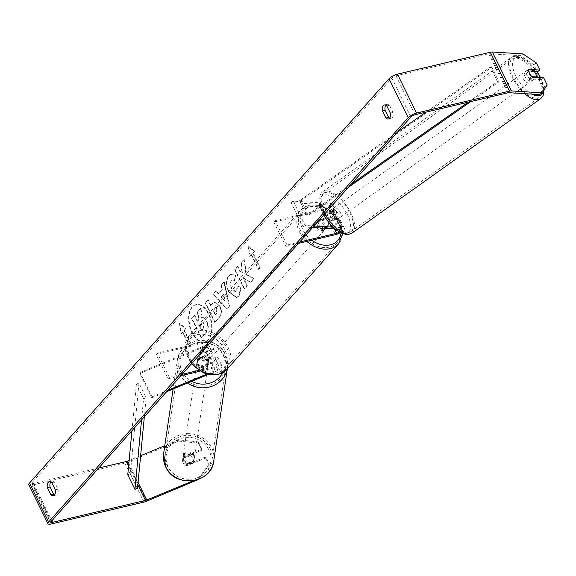<?xml version="1.0" encoding="UTF-8"?>
<svg xmlns="http://www.w3.org/2000/svg" width="576" height="576" viewBox="0 0 576 576"><rect width="100%" height="100%" fill="white"/><g stroke="black" fill="none" stroke-linecap="round" stroke-linejoin="round"><path stroke-width="0.43" stroke-dasharray="2.88 2.16" d="M197.842 358.502L207.792 354.377A3.989 1.217 153.8 0 0 211.579 351.187A3.989 1.217 153.8 0 0 209.722 351.014L199.721 353.376A5.695 4.334 41.6 0 0 203.551 361.159L213.552 358.798A3.989 1.217 -26.2 0 1 215.41 358.97A3.989 1.217 -26.2 0 1 211.622 362.16L201.672 366.286A5.695 5.306 -171.6 0 1 197.69 363.247A5.695 5.306 -171.6 0 1 197.215 360.281A5.695 5.306 -171.6 0 1 197.842 358.502L197.69 359.525L207.641 355.399A6.833 2.088 153.8 0 0 214.135 349.927A6.833 2.088 153.8 0 0 210.946 349.639L200.945 351.994A5.695 4.334 41.6 0 0 204.775 359.777L214.776 357.415A6.833 2.088 -26.2 0 1 217.966 357.71A6.833 2.088 -26.2 0 1 211.471 363.182L201.521 367.308A5.695 5.306 -171.6 0 1 197.539 364.277A5.695 5.306 -171.6 0 1 197.064 361.303A5.695 5.306 -171.6 0 1 197.69 359.525M211.579 351.187L207.511 342.914A3.989 1.217 153.8 0 1 203.724 346.111L140.018 372.514L139.867 373.536L151.834 397.858L166.594 391.738M208.31 374.45L215.539 371.455A6.833 2.088 153.8 0 0 222.034 365.983A6.833 2.088 153.8 0 0 218.844 365.688L198.749 370.426M139.867 373.536L203.573 347.134A6.833 2.088 153.8 0 0 210.067 341.662A6.833 2.088 153.8 0 0 206.878 341.366L157.32 353.059L169.286 377.374L168.062 378.756L180.814 375.746M207.511 342.914A3.989 1.217 153.8 0 0 205.654 342.749L156.096 354.434L168.062 378.756M206.856 374.09L215.69 370.426A3.989 1.217 153.8 0 0 219.478 367.236A3.989 1.217 153.8 0 0 217.62 367.063L200.038 371.21M182.045 374.371L169.286 377.374M157.32 353.059L156.096 354.434M140.018 372.514L151.985 396.835L151.834 397.858M151.985 396.835L167.947 390.218M199.721 353.376L200.945 351.994M203.551 361.159L204.775 359.777M201.672 366.286L201.521 367.308M331.171 220.666A5.695 2.556 -125.5 0 1 328.025 216.691A5.695 2.556 -125.5 0 1 327.341 212.882L333.295 213.257A3.989 1.217 -26.2 0 1 333.972 213.559A3.989 1.217 -26.2 0 1 332.474 215.51A3.989 1.217 -26.2 0 1 328.68 217.253L318.672 219.607A5.695 4.334 41.6 0 0 322.502 227.39L332.503 225.036A3.989 1.217 153.8 0 0 336.305 223.294A3.989 1.217 153.8 0 0 337.795 221.342A3.989 1.217 153.8 0 0 337.126 221.033L331.171 220.666L333.245 219.182A5.695 2.556 -125.5 0 1 330.098 215.215A5.695 2.556 -125.5 0 1 329.414 211.406L335.369 211.774A6.833 2.088 -26.2 0 1 336.521 212.306A6.833 2.088 -26.2 0 1 333.958 215.647A6.833 2.088 -26.2 0 1 327.449 218.628L317.448 220.99A5.695 4.334 41.6 0 0 321.278 228.773L331.279 226.411A6.833 2.088 153.8 0 0 337.788 223.43A6.833 2.088 153.8 0 0 340.351 220.09A6.833 2.088 153.8 0 0 339.199 219.557L333.245 219.182M275.054 220.673L324.605 208.98A3.989 1.217 -26.2 0 0 328.406 207.245A3.989 1.217 -26.2 0 0 329.904 205.294A3.989 1.217 -26.2 0 0 329.227 204.984L291.132 202.594L293.198 201.118L331.301 203.508A6.833 2.088 -26.2 0 1 332.453 204.034A6.833 2.088 -26.2 0 1 329.89 207.382A6.833 2.088 -26.2 0 1 323.381 210.362L273.823 222.055L275.054 220.673L287.021 244.994L299.772 241.985M293.198 201.118L305.165 225.439L313.992 225.994M333.029 227.182L343.267 227.83A6.833 2.088 -26.2 0 1 344.419 228.355A6.833 2.088 -26.2 0 1 340.409 232.61M334.966 228.917L341.194 229.306A3.989 1.217 -26.2 0 1 341.87 229.615A3.989 1.217 -26.2 0 1 339.494 232.114M298.548 243.36L285.79 246.37L287.021 244.994M273.823 222.055L285.79 246.37M291.132 202.594L303.098 226.915L305.165 225.439M303.098 226.915L312.638 227.513M318.672 219.607L317.448 220.99M322.502 227.39L321.278 228.773M327.341 212.882L329.414 211.406M524.88 76.435A5.695 2.556 -125.5 0 1 524.657 71.986A5.695 2.556 -125.5 0 1 531.043 76.817A5.695 2.556 -125.5 0 1 531.266 81.259A5.695 2.556 -125.5 0 1 524.88 76.435M531.266 81.259L532.922 80.078A5.695 2.556 -125.5 0 0 533.498 78.984L535.788 77.357M532.922 80.078A5.695 2.556 -125.5 0 1 529.092 78.71L531.994 76.644M524.657 71.986L526.313 70.805A5.695 2.556 -125.5 0 0 525.744 71.899L528.646 69.833M526.313 70.805A5.695 2.556 -125.5 0 1 530.143 72.18L533.045 70.114M332.165 213.739A5.695 2.556 -125.5 0 1 331.949 209.297A5.695 2.556 -125.5 0 1 338.335 214.128A5.695 2.556 -125.5 0 1 338.558 218.57A5.695 2.556 -125.5 0 1 332.165 213.739M334.188 217.08A5.695 2.556 -125.5 0 1 334.987 220.428L337.471 218.657A5.695 2.556 -125.5 0 1 336.895 219.751A5.695 2.556 -125.5 0 1 333.065 218.383L330.581 220.154A5.695 2.556 -125.5 0 1 328.025 216.691A5.695 2.556 -125.5 0 1 327.233 213.343L329.717 211.572A5.695 2.556 -125.5 0 1 330.293 210.478A5.695 2.556 -125.5 0 1 334.123 211.846L331.632 213.624A5.695 2.556 -125.5 0 1 334.188 217.08M330.581 220.154L334.987 220.428M331.632 213.624L327.233 213.343M525.744 71.899L530.143 72.18M533.498 78.984L529.092 78.71M337.471 218.657L333.065 218.383M329.717 211.572L334.123 211.846M340.409 212.652A5.695 2.556 -125.5 0 1 340.625 217.094A5.695 2.556 -125.5 0 1 334.238 212.263A5.695 2.556 -125.5 0 1 334.022 207.821A5.695 2.556 -125.5 0 1 340.409 212.652M528.977 78.293A5.695 2.556 -125.5 0 1 529.193 82.742A5.695 2.556 -125.5 0 1 522.806 77.911A5.695 2.556 -125.5 0 1 522.583 73.469A5.695 2.556 -125.5 0 1 528.977 78.293M538.625 78.905A23.515 10.548 -125.5 0 1 539.532 97.25A23.515 10.548 -125.5 0 1 513.151 77.299A23.515 10.548 -125.5 0 1 512.244 58.954A23.515 10.548 -125.5 0 1 538.625 78.905M324.59 211.658A23.515 10.548 -125.5 0 1 323.676 193.306A23.515 10.548 -125.5 0 1 350.064 213.257A23.515 10.548 -125.5 0 1 350.971 231.61A23.515 10.548 -125.5 0 1 324.59 211.658M208.224 339.782A19.202 10.98 76.7 0 1 204.566 342.065A19.202 10.98 76.7 0 1 190.505 329.4A19.202 10.98 76.7 0 1 192.082 306.972A19.202 10.98 76.7 0 1 195.746 304.69A19.202 10.98 76.7 0 1 209.808 317.354A19.202 10.98 76.7 0 1 208.224 339.782M208.685 339.674A19.202 10.98 76.7 0 1 205.02 341.957A19.202 10.98 76.7 0 1 190.958 329.292A19.202 10.98 76.7 0 1 192.535 306.864A19.202 10.98 76.7 0 1 196.2 304.582A19.202 10.98 76.7 0 1 210.262 317.246A19.202 10.98 76.7 0 1 208.685 339.674M98.748 468.029L33.458 483.437A3.413 1.044 -26.2 0 1 31.867 483.286A3.413 1.044 -26.2 0 1 32.206 482.422L391.766 78.098A3.413 1.044 -26.2 0 1 395.964 75.794L488.837 53.892A3.413 1.044 -26.2 0 1 489.852 53.77L520.459 55.692L533.858 64.699L537.372 71.842M246.218 274.342L254.052 278.525L250.826 282.154L243.569 278.057L247.45 285.948L244.728 289.008L235.159 269.554L237.874 266.494L240.35 271.526L242.424 272.606L241.337 262.606L244.606 258.934L246.218 274.342L245.765 274.45L254.052 278.525M222.35 289.325L218.549 293.594L216.158 290.923L213.35 294.077L227.081 308.88L229.687 305.95L224.258 281.815L221.357 285.07L222.35 289.325L218.549 293.594M54.576 494.87A5.695 3.254 -103.3 0 0 56.066 495.086A5.695 3.254 -103.3 0 0 57.154 494.41A5.695 3.254 -103.3 0 0 58.01 489.182L54.482 482.026A5.695 3.254 -103.3 0 0 52.013 481.09A5.695 3.254 -103.3 0 0 50.774 481.946M385.812 105.206A5.695 3.254 76.7 0 1 387.05 104.342A5.695 3.254 76.7 0 1 389.52 105.278L393.041 112.435A5.695 3.254 76.7 0 1 392.184 117.662A5.695 3.254 76.7 0 1 391.104 118.339A5.695 3.254 76.7 0 1 389.606 118.123M254.513 251.323L248.573 246.226L250.099 256.291L251.568 254.635L258.746 269.222L260.222 267.574L253.044 252.979L254.513 251.323L254.059 251.431L248.119 246.334L248.573 246.226M182.894 331.855L181.426 333.511L179.899 323.446L185.839 328.55L184.363 330.206L191.549 344.794L190.073 346.45L182.894 331.855L182.441 331.963L189.619 346.558L190.073 346.45M220.054 306.137L214.819 302.198L211.018 305.338L208.282 299.779L205.56 302.832L215.136 322.286L219.341 317.563C221.875 314.51 222.113 310.702 220.054 306.137L214.358 302.299L211.91 303.926L211.018 305.338M235.548 275.335L231.509 274.198L229.039 275.825C226.174 279.749 226.138 284.998 228.931 291.578L236.7 297.461L239.112 295.934L241.272 287.201L237.686 286.358L236.657 291.046L235.663 291.679L231.761 288.482C230.285 285.185 230.213 282.578 231.545 280.656L232.668 279.922L234.922 280.526L235.548 275.335L231.055 274.306L228.586 275.933C225.72 279.857 225.684 285.106 228.478 291.686L236.246 297.569L238.651 296.042L240.818 287.302L241.272 287.201M393.041 112.435L390.319 113.083M58.01 489.182L55.282 489.83M178.625 441.108L198.238 443.124L198.425 441.893L178.805 439.884L178.625 441.108L127.44 462.326A6.833 2.088 -26.2 0 1 124.862 463.183L31.99 485.086A6.833 2.088 -26.2 0 1 28.8 484.798M178.805 439.884L164.779 445.694M140.63 455.71L129.125 460.476M534.42 71.654L526.27 71.143A5.695 2.556 54.5 0 0 530.1 78.926L541.202 79.618L544.716 86.76L539.604 94.608M541.202 79.618L543.686 77.846M547.2 84.989L544.716 86.76M533.858 64.699L536.342 62.928M198.425 441.893L201.931 449.035L183.37 456.732A5.695 5.306 8.4 0 0 182.743 458.51A5.695 5.306 8.4 0 0 183.218 461.477A5.695 5.306 8.4 0 0 187.2 464.508L205.762 456.818L209.275 463.954L209.095 465.185L198.122 479.563M197.82 479.664L197.95 478.793L193.003 480.845M197.95 478.793L209.275 463.954M205.762 456.818L205.582 458.042L187.02 465.739A5.695 5.306 -171.6 0 1 183.038 462.701A5.695 5.306 -171.6 0 1 182.563 459.734A5.695 5.306 -171.6 0 1 183.19 457.956L201.751 450.259L201.931 449.035M183.37 456.732L183.19 457.956M205.582 458.042L209.095 465.185M198.238 443.124L201.751 450.259M522.95 53.921L520.459 55.692M187.2 464.508L187.02 465.739M54.482 482.026L51.754 482.666M530.1 78.926L532.584 77.155M526.27 71.143L528.754 69.372M389.52 105.278L386.791 105.926M200.599 308.268L197.453 311.803L198.374 319.939L197.179 321.278L194.278 315.374L191.549 318.442L201.146 337.939L205.79 332.705L207.958 326.988L206.561 321.415C205.042 318.514 203.386 317.282 201.593 317.7L200.599 308.268L201.053 308.16L197.906 311.695L198.828 319.831L197.633 321.17L194.731 315.266L192.002 318.334L201.6 337.831L206.251 332.604L208.411 326.887L207.022 321.307C205.495 318.413 203.839 317.174 202.046 317.592L201.053 308.16M207.958 326.988L208.411 326.887M201.146 337.939L201.6 337.831M191.549 318.442L192.002 318.334M194.278 315.374L194.731 315.266M197.179 321.278L197.633 321.17M198.374 319.939L198.828 319.831M197.453 311.803L197.906 311.695M201.593 317.7L202.046 317.592M248.119 246.334L249.646 256.399L250.099 256.291M249.646 256.399L251.568 254.635M251.114 254.743L258.293 269.33L258.746 269.222M253.044 252.979L252.583 253.087L259.769 267.674L260.222 267.574M259.769 267.674L258.293 269.33M252.583 253.087L254.059 251.431M189.619 346.558L191.549 344.794M182.441 331.963L180.965 333.619L179.446 323.554L185.386 328.658L184.363 330.206M183.91 330.314L191.088 344.902M185.386 328.658L185.839 328.55M179.446 323.554L179.899 323.446M180.965 333.619L181.426 333.511M218.095 293.702L215.705 291.024L216.158 290.923M215.705 291.024L213.35 294.077M212.897 294.185L226.627 308.988L227.081 308.88M226.627 308.988L229.687 305.95M229.234 306.058L223.805 281.916L224.258 281.815M223.805 281.916L221.357 285.07M220.903 285.178L221.89 289.426M220.975 296.935L223.164 294.473L224.784 301.198L220.975 296.935L223.618 294.372L225.238 301.09L221.436 296.827M223.164 294.473L223.618 294.372M224.784 301.198L225.238 301.09M210.564 305.446L207.828 299.88L208.282 299.779M207.828 299.88L205.56 302.832M205.106 302.94L214.682 322.394L215.136 322.286M214.682 322.394L218.887 317.671C221.422 314.618 221.659 310.81 219.6 306.245M216.756 309.053L216.446 313.373L215.172 314.806L212.638 309.665L214.841 307.613L217.21 308.945L216.9 313.265L215.626 314.705L213.098 309.557L215.294 307.505L217.21 308.945M215.172 314.806L215.626 314.705M212.638 309.665L213.098 309.557M253.598 278.633L250.373 282.262L243.108 278.165L246.996 286.056L244.274 289.116L234.706 269.662L237.42 266.602L239.897 271.634L241.97 272.707L240.883 262.714L244.606 258.934M244.152 259.042L245.765 274.45M240.883 262.714L241.337 262.606M241.97 272.707L242.424 272.606M239.897 271.634L240.35 271.526M237.42 266.602L237.874 266.494M234.706 269.662L235.159 269.554M244.274 289.116L244.728 289.008M246.996 286.056L247.45 285.948M243.108 278.165L243.569 278.057M250.373 282.262L250.826 282.154M240.818 287.302L237.686 286.358M237.226 286.466L236.203 291.154L235.21 291.787L231.307 288.59C229.831 285.293 229.759 282.686 231.091 280.757L232.214 280.03L234.922 280.526M234.468 280.634L235.094 275.443M204.113 324.05L203.803 328.082L202.025 330.084L199.721 325.404L202.399 322.79L204.113 324.05L203.659 324.158L203.35 328.19L202.025 330.084M201.564 330.192L199.267 325.512L201.946 322.898L203.659 324.158M199.267 325.512L199.721 325.404M183.37 460.454A5.695 5.306 -171.6 0 1 182.894 457.488A5.695 5.306 -171.6 0 1 187.682 453.046A5.695 5.306 -171.6 0 1 193.687 456.178A5.695 5.306 -171.6 0 1 194.162 459.144A5.695 5.306 -171.6 0 1 189.374 463.586A5.695 5.306 -171.6 0 1 183.37 460.454M190.202 455.638A5.695 5.306 -171.6 0 1 193.356 458.431A5.695 5.306 -171.6 0 1 193.831 461.398A5.695 5.306 -171.6 0 1 193.558 462.442L186.192 465.494A5.695 5.306 -171.6 0 1 183.038 462.701A5.695 5.306 -171.6 0 1 182.563 459.734A5.695 5.306 -171.6 0 1 182.837 458.69L190.202 455.638L190.418 454.205A5.695 5.306 -171.6 0 0 183.053 457.258L182.837 458.69M186.192 465.494L186.401 464.062A5.695 5.306 -171.6 0 0 193.766 461.009L193.558 462.442M197.388 365.299A5.695 5.306 -171.6 0 1 196.913 362.326A5.695 5.306 -171.6 0 1 201.701 357.89A5.695 5.306 -171.6 0 1 207.706 361.022A5.695 5.306 -171.6 0 1 208.181 363.989A5.695 5.306 -171.6 0 1 203.393 368.431A5.695 5.306 -171.6 0 1 197.388 365.299M204.854 356.184A5.695 5.306 -171.6 0 1 208.008 358.978A5.695 5.306 -171.6 0 1 208.483 361.944A5.695 5.306 -171.6 0 1 208.21 362.988L208.03 364.219A5.695 5.306 -171.6 0 1 200.664 367.272L200.844 366.041A5.695 5.306 -171.6 0 1 197.69 363.247A5.695 5.306 -171.6 0 1 197.215 360.281A5.695 5.306 -171.6 0 1 197.489 359.237L197.309 360.461A5.695 5.306 -171.6 0 1 204.674 357.408L204.854 356.184L197.489 359.237M200.844 366.041L208.21 362.988M183.053 457.258L190.418 454.205M193.766 461.009L186.401 464.062M208.03 364.219L200.664 367.272M197.309 360.461L204.674 357.408M197.237 366.322A5.695 5.306 -171.6 0 1 196.762 363.355A5.695 5.306 -171.6 0 1 201.55 358.913A5.695 5.306 -171.6 0 1 207.554 362.045A5.695 5.306 -171.6 0 1 208.03 365.011A5.695 5.306 -171.6 0 1 203.242 369.454A5.695 5.306 -171.6 0 1 197.237 366.322M183.521 459.432A5.695 5.306 -171.6 0 1 183.046 456.458A5.695 5.306 -171.6 0 1 187.834 452.023A5.695 5.306 -171.6 0 1 193.838 455.155A5.695 5.306 -171.6 0 1 194.314 458.122A5.695 5.306 -171.6 0 1 189.526 462.564A5.695 5.306 -171.6 0 1 183.521 459.432M209.981 448.466A23.515 21.91 -171.6 0 1 211.939 460.721A23.515 21.91 -171.6 0 1 192.168 479.052A23.515 21.91 -171.6 0 1 167.378 466.121A23.515 21.91 -171.6 0 1 165.42 453.866A23.515 21.91 -171.6 0 1 185.191 435.528A23.515 21.91 -171.6 0 1 209.981 448.466M223.697 355.356A23.515 21.91 -171.6 0 1 225.662 367.61A23.515 21.91 -171.6 0 1 205.884 385.942A23.515 21.91 -171.6 0 1 181.102 373.01A23.515 21.91 -171.6 0 1 179.136 360.756A23.515 21.91 -171.6 0 1 198.907 342.425A23.515 21.91 -171.6 0 1 223.697 355.356M318.47 220.752A5.695 4.334 -138.4 0 1 324.691 223.394A5.695 4.334 -138.4 0 1 325.116 229.399A5.695 4.334 -138.4 0 1 323.258 230.479A5.695 4.334 -138.4 0 1 317.038 227.837A5.695 4.334 -138.4 0 1 316.613 221.832A5.695 4.334 -138.4 0 1 318.47 220.752M324.886 218.686A5.695 4.334 -138.4 0 1 328.241 225.497L326.765 227.153A5.695 4.334 -138.4 0 1 326.102 228.298A5.695 4.334 -138.4 0 1 324.238 229.378A5.695 4.334 -138.4 0 1 320.27 228.686L321.746 227.03A5.695 4.334 -138.4 0 1 318.391 220.219L324.886 218.686L323.417 220.342A5.695 4.334 -138.4 0 0 319.45 219.65A5.695 4.334 -138.4 0 0 317.592 220.73L316.613 221.832M328.241 225.497L321.746 227.03M317.592 220.73A5.695 4.334 -138.4 0 0 316.922 221.875L318.391 220.219M204.422 348.998A5.695 4.334 -138.4 0 1 210.643 351.641A5.695 4.334 -138.4 0 1 211.068 357.646A5.695 4.334 -138.4 0 1 209.21 358.726A5.695 4.334 -138.4 0 1 202.982 356.09A5.695 4.334 -138.4 0 1 202.558 350.078A5.695 4.334 -138.4 0 1 204.422 348.998M209.282 359.258L210.758 357.61A5.695 4.334 -138.4 0 1 210.089 358.754A5.695 4.334 -138.4 0 1 208.224 359.834A5.695 4.334 -138.4 0 1 204.264 359.136L202.788 360.792A5.695 4.334 -138.4 0 1 199.44 353.981L205.934 352.454A5.695 4.334 -138.4 0 1 209.282 359.258L202.788 360.792M205.934 352.454L207.403 350.798A5.695 4.334 -138.4 0 0 203.443 350.107A5.695 4.334 -138.4 0 0 201.578 351.187A5.695 4.334 -138.4 0 0 200.909 352.332L199.44 353.981M200.909 352.332L207.403 350.798M210.758 357.61L204.264 359.136M326.765 227.153L320.27 228.686M316.922 221.875L323.417 220.342M317.246 222.134A5.695 4.334 -138.4 0 1 323.467 224.77A5.695 4.334 -138.4 0 1 323.892 230.782A5.695 4.334 -138.4 0 1 322.034 231.862A5.695 4.334 -138.4 0 1 315.806 229.219A5.695 4.334 -138.4 0 1 315.382 223.214A5.695 4.334 -138.4 0 1 317.246 222.134M205.646 347.623A5.695 4.334 -138.4 0 1 211.867 350.266A5.695 4.334 -138.4 0 1 212.292 356.27A5.695 4.334 -138.4 0 1 210.434 357.35A5.695 4.334 -138.4 0 1 204.214 354.708A5.695 4.334 -138.4 0 1 203.789 348.703A5.695 4.334 -138.4 0 1 205.646 347.623M217.922 372.571A23.515 17.906 -138.4 0 1 192.233 361.663A23.515 17.906 -138.4 0 1 190.469 336.859A23.515 17.906 -138.4 0 1 198.158 332.395A23.515 17.906 -138.4 0 1 223.855 343.303A23.515 17.906 -138.4 0 1 225.612 368.107A23.515 17.906 -138.4 0 1 217.922 372.571M329.522 247.082A23.515 17.906 -138.4 0 1 303.826 236.174A23.515 17.906 -138.4 0 1 302.069 211.37A23.515 17.906 -138.4 0 1 309.751 206.906A23.515 17.906 -138.4 0 1 335.448 217.814A23.515 17.906 -138.4 0 1 337.205 242.618A23.515 17.906 -138.4 0 1 329.522 247.082M131.962 430.682L136.397 384.149L143.575 398.736L141.559 419.89M127.764 474.761L130.349 473.666L138.974 383.054L146.153 397.649L143.575 398.736M138.974 383.054L136.397 384.149M144.338 416.772L146.153 397.649M130.349 473.666L137.527 488.261M397.498 132.091L299.542 200.693L306.72 215.28L351.245 184.104M468.23 102.175L497.455 81.713L490.277 67.118L425.981 112.147M490.277 67.118L491.774 67.248L301.039 200.822L308.218 215.41L306.72 215.28M301.039 200.822L299.542 200.693M491.774 67.248L498.953 81.842L470.765 101.578M348.473 187.222L308.218 215.41M497.455 81.713L498.953 81.842M211.471 363.182L215.539 371.455M203.573 347.134L207.641 355.399M214.776 357.415L218.844 365.688M211.622 362.16L215.69 370.426M213.552 358.798L217.62 367.063M205.654 342.749L209.722 351.014M206.878 341.366L210.946 349.639M203.724 346.111L207.792 354.377M331.301 203.508L335.369 211.774M339.199 219.557L343.267 227.83M331.279 226.411L335.347 234.684M332.503 225.036L334.397 228.881M337.126 221.033L341.194 229.306M324.605 208.98L328.68 217.253M323.381 210.362L327.449 218.628M329.227 204.984L333.295 213.257M540.59 98.734A25.337 11.362 54.5 0 0 539.611 78.962A25.337 11.362 54.5 0 0 511.186 57.47A25.337 11.362 54.5 0 0 512.165 77.242A25.337 11.362 54.5 0 0 524.686 93.665M540.259 77.638A22.486 10.087 -125.5 0 1 543.197 91.145M532.13 94.133A22.486 10.087 -125.5 0 1 515.779 75.859A22.486 10.087 -125.5 0 1 516.83 57.506A22.486 10.087 -125.5 0 1 536.897 71.806M324.785 213.854A25.337 11.362 -125.5 0 1 323.597 211.594A25.337 11.362 -125.5 0 1 322.625 191.822A25.337 11.362 -125.5 0 1 351.05 213.322A25.337 11.362 -125.5 0 1 352.022 233.093M323.071 213.17A22.486 10.087 54.5 0 0 344.707 233.143A22.486 10.087 54.5 0 0 347.436 214.697A22.486 10.087 54.5 0 0 325.8 194.724A22.486 10.087 54.5 0 0 323.071 213.17M323.705 215.071L322.589 212.947C317.916 203.047 317.93 196.006 322.625 191.822L511.186 57.47L514.994 56.074L520.992 57.11L529.747 62.964L537.278 71.834M32.206 482.422L51.35 521.33M391.766 78.098L410.911 117.007M489.852 53.77L508.997 92.686M488.837 53.892L507.982 92.801M395.964 75.794L415.109 114.71M33.458 483.437L51.84 520.783M128.592 466.121L137.844 484.927M128.837 463.565L138.089 482.371M127.44 462.326L146.585 501.235M124.862 463.183L144.007 502.092M31.99 485.086L51.134 524.002M206.59 321.473L207.043 321.365M206.561 321.415L207.022 321.307M205.79 332.705L206.251 332.604M219.571 306.187L220.025 306.079M211.91 303.926L212.364 303.818M218.887 317.671L219.341 317.563M216.446 313.373L216.9 313.265M213.926 308.218L214.387 308.11M216.727 308.995L217.188 308.887M228.586 275.933L229.039 275.825M228.478 291.686L228.931 291.578M228.506 291.744L228.96 291.636M238.651 296.042L239.112 295.934M236.203 291.154L236.657 291.046M231.336 288.648L231.79 288.54M231.307 288.59L231.761 288.482M231.091 280.757L231.545 280.656M203.688 324.216L204.142 324.108M201.06 323.489L201.514 323.388M203.35 328.19L203.803 328.082M213.746 460.987A25.337 23.602 8.4 0 0 211.63 447.782A25.337 23.602 8.4 0 0 184.925 433.843A25.337 23.602 8.4 0 0 163.613 453.6M168.156 466.762A22.486 20.952 -171.6 0 1 179.078 439.099A22.486 20.952 -171.6 0 1 208.901 449.87A22.486 20.952 -171.6 0 1 197.986 477.526A22.486 20.952 -171.6 0 1 168.156 466.762M187.567 383.047A25.337 23.602 -171.6 0 1 179.446 373.694A25.337 23.602 -171.6 0 1 177.329 360.49L177.329 360.49A25.337 23.602 -171.6 0 1 198.641 340.733A25.337 23.602 -171.6 0 1 225.346 354.672A25.337 23.602 -171.6 0 1 227.462 367.877L227.462 367.877A25.337 23.602 -171.6 0 1 227.268 368.993M222.754 372.694A22.486 20.952 8.4 0 0 222.919 354.715A22.486 20.952 8.4 0 0 193.097 343.944A22.486 20.952 8.4 0 0 182.174 371.599A22.486 20.952 8.4 0 0 191.714 381.326M226.973 369.324A25.337 19.289 41.6 0 0 225.079 342.598A25.337 19.289 41.6 0 0 197.388 330.84A25.337 19.289 41.6 0 0 189.108 335.65A25.337 19.289 41.6 0 0 191.815 363.384M197.359 334.649A22.486 17.122 -138.4 0 1 224.77 349.625A22.486 17.122 -138.4 0 1 216.266 373.075A22.486 17.122 -138.4 0 1 188.856 358.099A22.486 17.122 -138.4 0 1 197.359 334.649M306.821 241.409A25.337 19.289 -138.4 0 1 300.708 210.161A25.337 19.289 -138.4 0 1 308.988 205.351A25.337 19.289 -138.4 0 1 336.672 217.102A25.337 19.289 -138.4 0 1 338.573 243.828M341.028 232.927A22.486 17.122 41.6 0 0 332.316 212.89A22.486 17.122 41.6 0 0 311.407 206.402A22.486 17.122 41.6 0 0 300.571 220.601A22.486 17.122 41.6 0 0 311.767 240.242M196.913 362.326L197.064 361.303M217.966 357.71L222.034 365.983M215.41 358.97L219.478 367.236M214.135 349.927L210.067 341.662M344.419 228.355L340.351 220.09M337.795 221.342L341.87 229.615M336.521 212.306L332.453 204.034M329.904 205.294L333.972 213.559M544.14 89.69L540.648 77.659M338.558 218.57L336.895 219.751M330.293 210.478L331.949 209.297M340.625 217.094L529.193 82.742M334.022 207.821L522.583 73.469M323.676 193.306L512.244 58.954M350.971 231.61L539.532 97.25M204.566 342.065L205.02 341.957M51.012 522.194L31.867 483.286M182.743 458.51L182.894 457.488M49.284 481.73L52.013 481.09M56.066 495.086L53.338 495.734M384.322 104.983L387.05 104.342M391.104 118.339L388.375 118.987M195.746 304.69L196.2 304.582M214.819 302.198L214.358 302.299M215.294 307.505L214.841 307.613M236.7 297.461L236.246 297.569M235.663 291.679L235.21 291.787M232.668 279.922L232.214 280.03M231.509 274.198L231.055 274.306M201.946 322.898L202.399 322.79M227.304 368.95L225.324 354.485C216.302 333.115 179.388 337.615 177.329 360.49L173.124 389.03M194.162 459.144L193.831 461.398M208.483 361.944L208.181 363.989M196.762 363.355L183.046 456.458M208.03 365.011L194.314 458.122M225.662 367.61L211.939 460.721M179.136 360.756L165.42 453.866M342.727 233.647L340.387 221.998L332.546 211.759L321.314 205.531L309.528 205.013L300.708 210.161L189.108 335.65L184.982 349.15L191.369 363.881M326.102 228.298L325.116 229.399M211.068 357.646L210.089 358.754M202.558 350.078L201.578 351.187M323.892 230.782L212.292 356.27M315.382 223.214L203.789 348.703M302.069 211.37L190.469 336.859M337.205 242.618L225.612 368.107"/><path stroke-width="0.86" d="M166.594 391.738L208.31 374.45M200.038 371.21L180.814 375.746M198.749 370.426L182.045 374.371M167.947 390.218L206.856 374.09M313.992 225.994L333.029 227.182M340.409 232.61A6.833 2.088 -26.2 0 1 335.347 234.684L298.548 243.36M339.494 232.114A3.989 1.217 -26.2 0 1 336.571 233.302L299.772 241.985M312.638 227.513L334.966 228.917M535.601 73.57A5.695 2.556 -125.5 0 1 536.4 76.918L531.994 76.644A5.695 2.556 -125.5 0 1 529.438 73.181A5.695 2.556 -125.5 0 1 528.646 69.833L533.045 70.114A5.695 2.556 -125.5 0 1 535.601 73.57M535.788 77.357L536.4 76.918M193.003 480.845L146.765 500.011A3.413 1.044 -26.2 0 1 145.476 500.436L52.603 522.346A3.413 1.044 -26.2 0 1 51.012 522.194A3.413 1.044 -26.2 0 1 51.35 521.33L410.911 117.007A3.413 1.044 -26.2 0 1 415.109 114.71L507.982 92.801A3.413 1.044 -26.2 0 1 508.997 92.686L539.604 94.608L542.095 92.83L547.2 84.989L543.686 77.846L532.584 77.155A5.695 2.556 -125.5 0 1 528.754 69.372L539.856 70.07L536.342 62.928L522.95 53.921L492.336 51.998L511.488 90.914L542.095 92.83M50.774 481.946A5.695 3.254 -103.3 0 0 50.069 486.994L53.59 494.15A5.695 3.254 -103.3 0 0 54.576 494.87M389.606 118.123A5.695 3.254 76.7 0 1 388.627 117.403L385.106 110.246A5.695 3.254 76.7 0 1 385.812 105.206M390.319 113.083A5.695 3.254 76.7 0 1 389.462 118.31A5.695 3.254 76.7 0 1 388.375 118.987A5.695 3.254 76.7 0 1 385.898 118.044L382.378 110.887A5.695 3.254 76.7 0 1 384.322 104.983A5.695 3.254 76.7 0 1 386.791 105.926L390.319 113.083M54.425 495.05A5.695 3.254 -103.3 0 0 55.282 489.83L51.754 482.666A5.695 3.254 -103.3 0 0 49.284 481.73A5.695 3.254 -103.3 0 0 47.34 487.634L50.868 494.791A5.695 3.254 -103.3 0 0 53.338 495.734A5.695 3.254 -103.3 0 0 54.425 495.05M198.122 479.563L146.585 501.235A6.833 2.088 -26.2 0 1 144.007 502.092L51.134 524.002A6.833 2.088 -26.2 0 1 47.945 523.706L28.8 484.798A6.833 2.088 -26.2 0 1 29.477 483.062L389.038 78.739A6.833 2.088 -26.2 0 1 397.44 74.146L490.306 52.236A6.833 2.088 -26.2 0 1 492.336 51.998M47.945 523.706A6.833 2.088 -26.2 0 1 48.622 521.978L408.182 117.648A6.833 2.088 -26.2 0 1 416.585 113.054L509.458 91.145A6.833 2.088 -26.2 0 1 511.488 90.914M129.125 460.476L127.62 461.095A3.413 1.044 -26.2 0 1 126.331 461.527L98.748 468.029M164.779 445.694L140.63 455.71M534.42 71.654L537.372 71.842L539.856 70.07M197.77 480.024L197.82 479.664M50.069 486.994L47.34 487.634M53.59 494.15L50.868 494.791M385.106 110.246L382.378 110.887M388.627 117.403L385.898 118.044M131.962 430.682L127.764 474.761L134.95 489.348L141.559 419.89M134.95 489.348L137.527 488.261L144.338 416.772M425.981 112.147L397.498 132.091M468.23 102.175L351.245 184.104M470.765 101.578L348.473 187.222M334.397 228.881L336.571 233.302M524.686 93.665A25.337 11.362 54.5 0 0 540.59 98.734L543.139 95.623L544.14 89.69M536.897 71.806A22.486 10.087 -125.5 0 1 540.144 77.393A22.486 10.087 -125.5 0 1 540.259 77.638M543.197 91.145A22.486 10.087 -125.5 0 1 532.13 94.133M540.59 98.734L352.022 233.093A25.337 11.362 -125.5 0 1 324.785 213.854M29.477 483.062L48.622 521.978M389.038 78.739L408.182 117.648M51.84 520.783L52.603 522.346M126.331 461.527L128.592 466.121M137.844 484.927L145.476 500.436M127.62 461.095L128.837 463.565M138.089 482.371L146.765 500.011M397.44 74.146L416.585 113.054M490.306 52.236L509.458 91.145M163.613 453.6L163.613 453.6A25.337 23.602 8.4 0 0 165.73 466.805A25.337 23.602 8.4 0 0 192.434 480.737A25.337 23.602 8.4 0 0 213.746 460.987L213.746 460.987C211.694 483.862 174.773 488.354 165.758 466.992L163.613 453.6L173.124 389.03M227.268 368.993A25.337 23.602 -171.6 0 1 187.567 383.047M191.714 381.326A22.486 20.952 8.4 0 0 222.754 372.694M191.815 363.384A25.337 19.289 41.6 0 0 218.693 374.126A25.337 19.289 41.6 0 0 226.973 369.324L218.146 374.465L203.926 373.104L191.369 363.881M226.973 369.324L338.573 243.828A25.337 19.289 -138.4 0 1 330.286 248.638A25.337 19.289 -138.4 0 1 306.821 241.409M311.767 240.242A22.486 17.122 41.6 0 0 330.314 244.829A22.486 17.122 41.6 0 0 341.028 232.927M540.648 77.659L537.278 71.834M352.022 233.093L348.257 234.482L346.622 234.511L342.187 233.438L336.334 230.004L331.43 225.59L326.743 219.888L323.705 215.071M227.304 368.95L213.746 460.987M338.573 243.828L342.727 233.647"/></g></svg>
